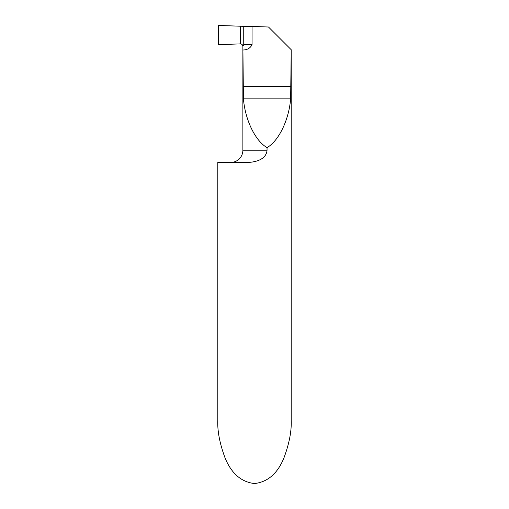 <?xml version="1.0" encoding="UTF-8"?>
<svg xmlns="http://www.w3.org/2000/svg" width="509" height="509" viewBox="0 0 509 509"><rect width="100%" height="100%" fill="white"/><g stroke="black" fill="none" stroke-linecap="round" stroke-linejoin="round"><path stroke-width="0.76" d="M291.199 419.982C291.689 431.034 289.239 443.746 283.857 458.125C277.488 473.548 267.702 482.023 254.5 483.55C241.298 482.023 231.512 473.548 225.143 458.125C219.761 443.746 217.311 431.034 217.801 419.982L217.801 162.46L246.152 162.46C254.252 162.53 266.182 160.1 267.04 150.225L267.04 147.61C278.786 140.885 288.87 120.06 290.645 98.848L291.199 49.71L291.199 419.982M252.738 161.951L255.97 161.245M267.04 147.61C255.289 140.885 245.204 120.06 243.429 98.848L242.876 46.338L242.876 150.225A12.235 12.235 0 0 1 230.647 162.46M243.741 44.658L243.741 26.334L218.412 25.45L218.412 44.658L240.35 43.889L240.35 26.213L218.412 25.45L218.412 44.658L240.35 43.889L240.35 26.213L240.35 43.889C241.845 43.984 242.685 44.779 242.876 46.268L243.741 44.658L252.057 44.658L252.057 26.43L268.491 27.009L291.072 49.583M252.057 44.658C250.339 48.139 247.323 49.927 243.009 50.003M243.741 26.334L252.057 26.43M242.876 150.225L267.04 150.225M243.009 86.613L291.072 86.613M243.429 98.848L290.645 98.848"/></g></svg>
